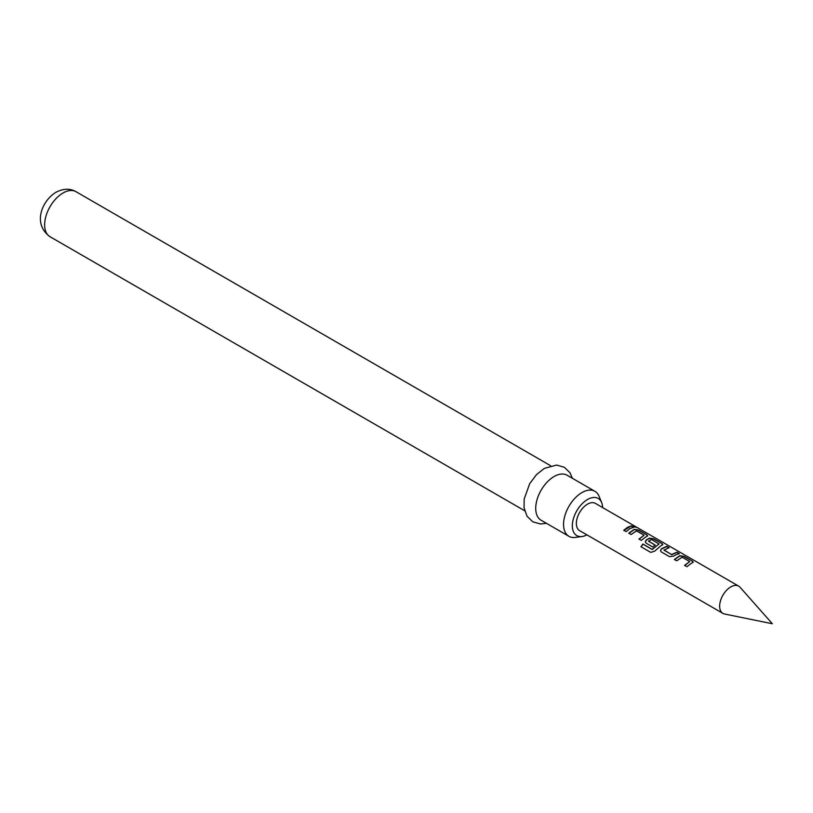 <?xml version="1.0" encoding="UTF-8"?>
<svg xmlns="http://www.w3.org/2000/svg" width="813" height="813" viewBox="0 0 813 813"><rect width="100%" height="100%" fill="white"/><g stroke="black" fill="none" stroke-linecap="round" stroke-linejoin="round"><path stroke-width="1.22" d="M633.581 526.743C632.585 525.706 633.378 525.859 635.959 527.22L636.112 526.936C637.199 527.708 636.386 527.546 633.673 526.458C632.707 525.422 633.51 525.574 636.112 526.936L636.772 527.424M724.556 614.008A15.752 9.095 -60 0 1 722.92 613.388A15.752 9.095 -60 0 1 720.501 600.766A15.752 9.095 -60 0 1 730.796 586.895A15.752 9.095 -60 0 1 738.661 586.112A15.752 9.095 -60 0 1 740.013 587.22L772.35 623.744L724.556 614.008M602.646 507.586A21.443 12.378 120 0 0 601.661 502.597A21.443 12.378 120 0 0 587.494 499.517A21.443 12.378 120 0 0 572.586 522.454A21.443 12.378 120 0 0 582.088 536.499A21.443 12.378 120 0 0 586.895 534.863M582.088 536.499L575.37 537.413A25.986 15 -60 0 1 568.937 536.306A25.986 15 -60 0 1 564.954 515.493A25.986 15 -60 0 1 581.935 492.587A25.986 15 -60 0 1 594.923 491.306A25.986 15 -60 0 1 599.1 496.326L601.661 502.597M594.923 491.306L567.088 475.229A25.986 15 120 0 0 554.09 476.52A25.986 15 120 0 0 537.119 499.416A25.986 15 120 0 0 541.102 520.239L568.937 536.306M690.715 563.755L686.924 566.712L684.576 565.36L689.698 561.58L682.137 557.21L676.711 560.818L674.373 559.466L679.8 555.706L684.109 556.356L692.3 561.082L693.235 562.159L690.715 563.755M675.512 554.974L673.875 556.062L669.536 556.681L661.355 551.956L660.481 550.767L661.325 548.816L666.731 546.316L669.069 547.667L663.977 550.147L671.538 554.507L676.934 552.21L679.282 553.562L675.512 554.974M660.319 546.204L654.77 551.112L650.776 552.383L640.959 546.712L642.9 544.019L652.148 549.364L659.038 544.039L651.477 539.507L648.52 541.214L655.166 545.056L652.859 547.047L646.152 543.175L645.278 541.997L646.132 540.045L649.394 538.155L653.713 538.806L661.894 543.531L662.829 544.619L660.319 546.204M648.52 541.011L655.197 545.299M645.115 537.423L641.315 540.391L638.977 539.039L644.089 535.249L636.528 530.889L631.112 534.497L628.764 533.145L634.191 529.375L638.53 530.025L646.711 534.751L647.636 535.838L645.115 537.423M629.912 528.653L626.122 531.611L623.784 530.259L627.575 527.302L631.355 525.879L633.693 527.231L629.912 528.653M722.92 613.388L579.628 530.655A15.752 9.095 -60 0 1 577.21 518.044A15.752 9.095 -60 0 1 587.494 504.162A15.752 9.095 -60 0 1 595.37 503.379L738.661 586.112M633.673 526.458L633.093 525.808M663.977 549.944L671.538 554.507M684.658 565.563L689.698 561.58M641.101 546.824L643.002 544.182L652.26 549.527L659.038 543.877M639.059 539.232L644.089 535.249M623.856 530.462L631.355 525.879M631.284 526.163L633.622 527.515M628.845 533.338L634.16 529.649L638.53 530.025M638.459 530.31L646.711 534.751M646.64 535.035L647.575 535.98M645.319 542.088L646.162 540.279L649.363 538.43L653.642 539.09L661.894 543.531M661.823 543.816L662.758 544.761M660.522 550.858L661.325 548.816M671.568 554.751L676.863 552.494L679.201 553.846M661.355 549.049L666.65 546.6L668.987 547.952M674.444 559.669L679.759 555.98L684.109 556.356M684.038 556.641L692.3 561.082M692.229 561.366L693.164 562.311M50.02 236.715C32.134 223.727 42.134 200.648 55.924 192.295C63.414 188.453 70.111 188.26 76.005 191.705A25.986 15 120 0 0 63.008 192.996A25.986 15 120 0 0 46.036 215.892A25.986 15 120 0 0 50.02 236.715L524.659 510.747M546.407 523.298L540.533 523.989L532.779 521.804L527.017 516.204L524.05 507.719L524.172 499.07L529.68 483.715L536.519 474.589L544.334 468.39L556.631 465.056L564.334 467.282L569.943 472.688L572.393 478.298M76.005 191.705L550.635 465.737"/></g></svg>
